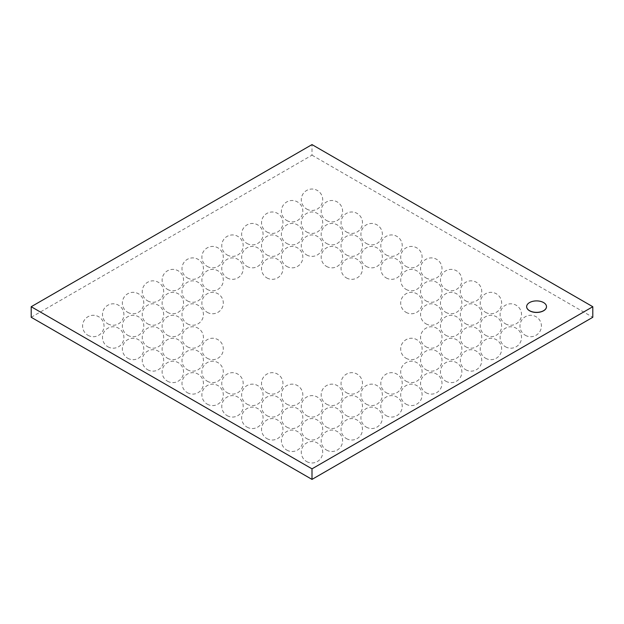 <?xml version="1.0" encoding="UTF-8"?>
<svg xmlns="http://www.w3.org/2000/svg" width="624" height="624" viewBox="0 0 624 624"><rect width="100%" height="100%" fill="white"/><g stroke="black" fill="none" stroke-linecap="round" stroke-linejoin="round"><path stroke-width="0.47" stroke-dasharray="3.12 2.34" d="M526.648 306.673A9.929 5.733 180 0 1 532.818 301.415A9.929 5.733 180 0 1 543.598 302.671A9.929 5.733 180 0 1 546.499 306.673M31.2 317.281L312 155.165L312 144.604M312 155.165L592.8 317.281M525.338 335.283A10.709 10.709 0 0 0 541.406 326.001A10.709 10.709 0 0 0 525.338 316.727A10.709 10.709 0 0 0 525.338 335.283M505.456 346.757A10.709 10.709 0 0 0 521.524 337.483A10.709 10.709 0 0 0 505.456 328.208A10.709 10.709 0 0 0 505.456 346.757M485.573 358.238A10.709 10.709 0 0 0 501.641 348.956A10.709 10.709 0 0 0 485.573 339.682A10.709 10.709 0 0 0 485.573 358.238M465.691 369.712A10.709 10.709 0 0 0 481.759 360.438A10.709 10.709 0 0 0 465.691 351.164A10.709 10.709 0 0 0 465.691 369.712M445.809 381.194A10.709 10.709 0 0 0 461.877 371.92A10.709 10.709 0 0 0 445.809 362.638A10.709 10.709 0 0 0 445.809 381.194M425.927 392.675A10.709 10.709 0 0 0 441.995 383.393A10.709 10.709 0 0 0 425.927 374.119A10.709 10.709 0 0 0 425.927 392.675M406.052 404.149A10.709 10.709 0 0 0 422.12 394.875A10.709 10.709 0 0 0 406.052 385.593A10.709 10.709 0 0 0 406.052 404.149M386.17 415.631A10.709 10.709 0 0 0 402.238 406.349A10.709 10.709 0 0 0 386.17 397.075A10.709 10.709 0 0 0 386.17 415.631M366.288 427.105A10.709 10.709 0 0 0 382.356 417.83A10.709 10.709 0 0 0 366.288 408.556A10.709 10.709 0 0 0 366.288 427.105M346.406 438.586A10.709 10.709 0 0 0 362.474 429.304A10.709 10.709 0 0 0 346.406 420.03A10.709 10.709 0 0 0 346.406 438.586M326.524 450.06A10.709 10.709 0 0 0 342.592 440.786A10.709 10.709 0 0 0 326.524 431.512A10.709 10.709 0 0 0 326.524 450.06M306.641 461.542A10.709 10.709 0 0 0 322.709 452.267A10.709 10.709 0 0 0 306.641 442.985A10.709 10.709 0 0 0 306.641 461.542M505.456 323.801A10.709 10.709 0 0 0 521.524 314.527A10.709 10.709 0 0 0 505.456 305.245A10.709 10.709 0 0 0 505.456 323.801M485.573 335.283A10.709 10.709 0 0 0 501.641 326.001A10.709 10.709 0 0 0 485.573 316.727A10.709 10.709 0 0 0 485.573 335.283M465.691 346.757A10.709 10.709 0 0 0 481.759 337.483A10.709 10.709 0 0 0 465.691 328.208A10.709 10.709 0 0 0 465.691 346.757M445.809 358.238A10.709 10.709 0 0 0 461.877 348.956A10.709 10.709 0 0 0 445.809 339.682A10.709 10.709 0 0 0 445.809 358.238M425.927 369.712A10.709 10.709 0 0 0 441.995 360.438A10.709 10.709 0 0 0 425.927 351.164A10.709 10.709 0 0 0 425.927 369.712M406.052 381.194A10.709 10.709 0 0 0 422.12 371.92A10.709 10.709 0 0 0 406.052 362.638A10.709 10.709 0 0 0 406.052 381.194M386.17 392.675A10.709 10.709 0 0 0 402.238 383.393A10.709 10.709 0 0 0 386.17 374.119A10.709 10.709 0 0 0 386.17 392.675M366.288 404.149A10.709 10.709 0 0 0 382.356 394.875A10.709 10.709 0 0 0 366.288 385.593A10.709 10.709 0 0 0 366.288 404.149M346.406 415.631A10.709 10.709 0 0 0 362.474 406.349A10.709 10.709 0 0 0 346.406 397.075A10.709 10.709 0 0 0 346.406 415.631M326.524 427.105A10.709 10.709 0 0 0 342.592 417.83A10.709 10.709 0 0 0 326.524 408.556A10.709 10.709 0 0 0 326.524 427.105M306.641 438.586A10.709 10.709 0 0 0 322.709 429.304A10.709 10.709 0 0 0 306.641 420.03A10.709 10.709 0 0 0 306.641 438.586M286.759 450.06A10.709 10.709 0 0 0 302.835 440.786A10.709 10.709 0 0 0 286.759 431.512A10.709 10.709 0 0 0 286.759 450.06M485.573 312.328A10.709 10.709 0 0 0 501.641 303.046A10.709 10.709 0 0 0 485.573 293.771A10.709 10.709 0 0 0 485.573 312.328M465.691 323.801A10.709 10.709 0 0 0 481.759 314.527A10.709 10.709 0 0 0 465.691 305.245A10.709 10.709 0 0 0 465.691 323.801M445.809 335.283A10.709 10.709 0 0 0 461.877 326.001A10.709 10.709 0 0 0 445.809 316.727A10.709 10.709 0 0 0 445.809 335.283M425.927 346.757A10.709 10.709 0 0 0 441.995 337.483A10.709 10.709 0 0 0 425.927 328.208A10.709 10.709 0 0 0 425.927 346.757M406.052 358.238A10.709 10.709 0 0 0 422.12 348.956A10.709 10.709 0 0 0 406.052 339.682A10.709 10.709 0 0 0 406.052 358.238M346.406 392.675A10.709 10.709 0 0 0 362.474 383.393A10.709 10.709 0 0 0 346.406 374.119A10.709 10.709 0 0 0 346.406 392.675M326.524 404.149A10.709 10.709 0 0 0 342.592 394.875A10.709 10.709 0 0 0 326.524 385.593A10.709 10.709 0 0 0 326.524 404.149M306.641 415.631A10.709 10.709 0 0 0 322.709 406.349A10.709 10.709 0 0 0 306.641 397.075A10.709 10.709 0 0 0 306.641 415.631M286.759 427.105A10.709 10.709 0 0 0 302.835 417.83A10.709 10.709 0 0 0 286.759 408.556A10.709 10.709 0 0 0 286.759 427.105M266.885 438.586A10.709 10.709 0 0 0 282.953 429.304A10.709 10.709 0 0 0 266.885 420.03A10.709 10.709 0 0 0 266.885 438.586M465.691 300.846A10.709 10.709 0 0 0 481.759 291.572A10.709 10.709 0 0 0 465.691 282.29A10.709 10.709 0 0 0 465.691 300.846M445.809 312.328A10.709 10.709 0 0 0 461.877 303.046A10.709 10.709 0 0 0 445.809 293.771A10.709 10.709 0 0 0 445.809 312.328M425.927 323.801A10.709 10.709 0 0 0 441.995 314.527A10.709 10.709 0 0 0 425.927 305.245A10.709 10.709 0 0 0 425.927 323.801M286.759 404.149A10.709 10.709 0 0 0 302.835 394.875A10.709 10.709 0 0 0 286.759 385.593A10.709 10.709 0 0 0 286.759 404.149M266.885 415.631A10.709 10.709 0 0 0 282.953 406.349A10.709 10.709 0 0 0 266.885 397.075A10.709 10.709 0 0 0 266.885 415.631M247.003 427.105A10.709 10.709 0 0 0 263.071 417.83A10.709 10.709 0 0 0 247.003 408.556A10.709 10.709 0 0 0 247.003 427.105M445.809 289.364A10.709 10.709 0 0 0 461.877 280.09A10.709 10.709 0 0 0 445.809 270.816A10.709 10.709 0 0 0 445.809 289.364M425.927 300.846A10.709 10.709 0 0 0 441.995 291.572A10.709 10.709 0 0 0 425.927 282.29A10.709 10.709 0 0 0 425.927 300.846M406.052 312.328A10.709 10.709 0 0 0 422.12 303.046A10.709 10.709 0 0 0 406.052 293.771A10.709 10.709 0 0 0 406.052 312.328M266.885 392.675A10.709 10.709 0 0 0 282.953 383.393A10.709 10.709 0 0 0 266.885 374.119A10.709 10.709 0 0 0 266.885 392.675M247.003 404.149A10.709 10.709 0 0 0 263.071 394.875A10.709 10.709 0 0 0 247.003 385.593A10.709 10.709 0 0 0 247.003 404.149M227.12 415.631A10.709 10.709 0 0 0 243.188 406.349A10.709 10.709 0 0 0 227.12 397.075A10.709 10.709 0 0 0 227.12 415.631M425.927 277.891A10.709 10.709 0 0 0 441.995 268.609A10.709 10.709 0 0 0 425.927 259.334A10.709 10.709 0 0 0 425.927 277.891M406.052 289.364A10.709 10.709 0 0 0 422.12 280.09A10.709 10.709 0 0 0 406.052 270.816A10.709 10.709 0 0 0 406.052 289.364M227.12 392.675A10.709 10.709 0 0 0 243.188 383.393A10.709 10.709 0 0 0 227.12 374.119A10.709 10.709 0 0 0 227.12 392.675M207.238 404.149A10.709 10.709 0 0 0 223.306 394.875A10.709 10.709 0 0 0 207.238 385.593A10.709 10.709 0 0 0 207.238 404.149M406.052 266.409A10.709 10.709 0 0 0 422.12 257.135A10.709 10.709 0 0 0 406.052 247.861A10.709 10.709 0 0 0 406.052 266.409M386.17 277.891A10.709 10.709 0 0 0 402.238 268.609A10.709 10.709 0 0 0 386.17 259.334A10.709 10.709 0 0 0 386.17 277.891M207.238 381.194A10.709 10.709 0 0 0 223.306 371.92A10.709 10.709 0 0 0 207.238 362.638A10.709 10.709 0 0 0 207.238 381.194M187.356 392.675A10.709 10.709 0 0 0 203.424 383.393A10.709 10.709 0 0 0 187.356 374.119A10.709 10.709 0 0 0 187.356 392.675M386.17 254.935A10.709 10.709 0 0 0 402.238 245.653A10.709 10.709 0 0 0 386.17 236.379A10.709 10.709 0 0 0 386.17 254.935M366.288 266.409A10.709 10.709 0 0 0 382.356 257.135A10.709 10.709 0 0 0 366.288 247.861A10.709 10.709 0 0 0 366.288 266.409M346.406 277.891A10.709 10.709 0 0 0 362.474 268.609A10.709 10.709 0 0 0 346.406 259.334A10.709 10.709 0 0 0 346.406 277.891M207.238 358.238A10.709 10.709 0 0 0 223.306 348.956A10.709 10.709 0 0 0 207.238 339.682A10.709 10.709 0 0 0 207.238 358.238M187.356 369.712A10.709 10.709 0 0 0 203.424 360.438A10.709 10.709 0 0 0 187.356 351.164A10.709 10.709 0 0 0 187.356 369.712M167.474 381.194A10.709 10.709 0 0 0 183.542 371.92A10.709 10.709 0 0 0 167.474 362.638A10.709 10.709 0 0 0 167.474 381.194M366.288 243.454A10.709 10.709 0 0 0 382.356 234.179A10.709 10.709 0 0 0 366.288 224.897A10.709 10.709 0 0 0 366.288 243.454M346.406 254.935A10.709 10.709 0 0 0 362.474 245.653A10.709 10.709 0 0 0 346.406 236.379A10.709 10.709 0 0 0 346.406 254.935M326.524 266.409A10.709 10.709 0 0 0 342.592 257.135A10.709 10.709 0 0 0 326.524 247.861A10.709 10.709 0 0 0 326.524 266.409M187.356 346.757A10.709 10.709 0 0 0 203.424 337.483A10.709 10.709 0 0 0 187.356 328.208A10.709 10.709 0 0 0 187.356 346.757M167.474 358.238A10.709 10.709 0 0 0 183.542 348.956A10.709 10.709 0 0 0 167.474 339.682A10.709 10.709 0 0 0 167.474 358.238M147.599 369.712A10.709 10.709 0 0 0 163.667 360.438A10.709 10.709 0 0 0 147.592 351.164A10.709 10.709 0 0 0 147.599 369.712M346.406 231.98A10.709 10.709 0 0 0 362.474 222.698A10.709 10.709 0 0 0 346.406 213.424A10.709 10.709 0 0 0 346.406 231.98M326.524 243.454A10.709 10.709 0 0 0 342.592 234.179A10.709 10.709 0 0 0 326.524 224.897A10.709 10.709 0 0 0 326.524 243.454M306.641 254.935A10.709 10.709 0 0 0 322.709 245.653A10.709 10.709 0 0 0 306.641 236.379A10.709 10.709 0 0 0 306.641 254.935M286.759 266.409A10.709 10.709 0 0 0 302.835 257.135A10.709 10.709 0 0 0 286.759 247.861A10.709 10.709 0 0 0 286.759 266.409M266.885 277.891A10.709 10.709 0 0 0 282.953 268.609A10.709 10.709 0 0 0 266.885 259.334A10.709 10.709 0 0 0 266.885 277.891M207.238 312.328A10.709 10.709 0 0 0 223.306 303.046A10.709 10.709 0 0 0 207.238 293.771A10.709 10.709 0 0 0 207.238 312.328M187.356 323.801A10.709 10.709 0 0 0 203.424 314.527A10.709 10.709 0 0 0 187.356 305.245A10.709 10.709 0 0 0 187.356 323.801M167.474 335.283A10.709 10.709 0 0 0 183.542 326.001A10.709 10.709 0 0 0 167.474 316.727A10.709 10.709 0 0 0 167.474 335.283M147.599 346.757A10.709 10.709 0 0 0 163.667 337.483A10.709 10.709 0 0 0 147.592 328.208A10.709 10.709 0 0 0 147.599 346.757M127.717 358.238A10.709 10.709 0 0 0 143.785 348.956A10.709 10.709 0 0 0 127.717 339.682A10.709 10.709 0 0 0 127.717 358.238M326.524 220.498A10.709 10.709 0 0 0 342.592 211.224A10.709 10.709 0 0 0 326.524 201.942A10.709 10.709 0 0 0 326.524 220.498M306.641 231.98A10.709 10.709 0 0 0 322.709 222.698A10.709 10.709 0 0 0 306.641 213.424A10.709 10.709 0 0 0 306.641 231.98M286.759 243.454A10.709 10.709 0 0 0 302.835 234.179A10.709 10.709 0 0 0 286.759 224.897A10.709 10.709 0 0 0 286.759 243.454M266.885 254.935A10.709 10.709 0 0 0 282.953 245.653A10.709 10.709 0 0 0 266.885 236.379A10.709 10.709 0 0 0 266.885 254.935M247.003 266.409A10.709 10.709 0 0 0 263.071 257.135A10.709 10.709 0 0 0 247.003 247.861A10.709 10.709 0 0 0 247.003 266.409M227.12 277.891A10.709 10.709 0 0 0 243.188 268.609A10.709 10.709 0 0 0 227.12 259.334A10.709 10.709 0 0 0 227.12 277.891M207.238 289.364A10.709 10.709 0 0 0 223.306 280.09A10.709 10.709 0 0 0 207.238 270.816A10.709 10.709 0 0 0 207.238 289.364M187.356 300.846A10.709 10.709 0 0 0 203.424 291.572A10.709 10.709 0 0 0 187.356 282.29A10.709 10.709 0 0 0 187.356 300.846M167.474 312.328A10.709 10.709 0 0 0 183.542 303.046A10.709 10.709 0 0 0 167.474 293.771A10.709 10.709 0 0 0 167.474 312.328M147.599 323.801A10.709 10.709 0 0 0 163.667 314.527A10.709 10.709 0 0 0 147.592 305.245A10.709 10.709 0 0 0 147.599 323.801M127.717 335.283A10.709 10.709 0 0 0 143.785 326.001A10.709 10.709 0 0 0 127.717 316.727A10.709 10.709 0 0 0 127.717 335.283M107.835 346.757A10.709 10.709 0 0 0 123.903 337.483A10.709 10.709 0 0 0 107.835 328.208A10.709 10.709 0 0 0 107.835 346.757M306.641 209.017A10.709 10.709 0 0 0 322.709 199.742A10.709 10.709 0 0 0 306.641 190.468A10.709 10.709 0 0 0 306.641 209.017M286.759 220.498A10.709 10.709 0 0 0 302.835 211.224A10.709 10.709 0 0 0 286.759 201.942A10.709 10.709 0 0 0 286.759 220.498M266.885 231.98A10.709 10.709 0 0 0 282.953 222.698A10.709 10.709 0 0 0 266.885 213.424A10.709 10.709 0 0 0 266.885 231.98M247.003 243.454A10.709 10.709 0 0 0 263.071 234.179A10.709 10.709 0 0 0 247.003 224.897A10.709 10.709 0 0 0 247.003 243.454M227.12 254.935A10.709 10.709 0 0 0 243.188 245.653A10.709 10.709 0 0 0 227.12 236.379A10.709 10.709 0 0 0 227.12 254.935M207.238 266.409A10.709 10.709 0 0 0 223.306 257.135A10.709 10.709 0 0 0 207.238 247.861A10.709 10.709 0 0 0 207.238 266.409M187.356 277.891A10.709 10.709 0 0 0 203.424 268.609A10.709 10.709 0 0 0 187.356 259.334A10.709 10.709 0 0 0 187.356 277.891M167.474 289.364A10.709 10.709 0 0 0 183.542 280.09A10.709 10.709 0 0 0 167.474 270.816A10.709 10.709 0 0 0 167.474 289.364M147.599 300.846A10.709 10.709 0 0 0 163.667 291.572A10.709 10.709 0 0 0 147.592 282.29A10.709 10.709 0 0 0 147.599 300.846M127.717 312.328A10.709 10.709 0 0 0 143.785 303.046A10.709 10.709 0 0 0 127.717 293.771A10.709 10.709 0 0 0 127.717 312.328M107.835 323.801A10.709 10.709 0 0 0 123.903 314.527A10.709 10.709 0 0 0 107.835 305.245A10.709 10.709 0 0 0 107.835 323.801M87.953 335.283A10.709 10.709 0 0 0 104.021 326.001A10.709 10.709 0 0 0 87.953 316.727A10.709 10.709 0 0 0 87.953 335.283"/><path stroke-width="0.94" d="M543.598 302.578A9.929 5.733 0 0 0 532.779 301.33A9.929 5.733 0 0 0 526.648 306.626A9.929 5.733 0 0 0 536.578 312.359A9.929 5.733 0 0 0 546.499 306.626A9.929 5.733 0 0 0 543.598 302.578M546.499 306.673A9.929 5.733 180 0 1 546.499 306.719A9.929 5.733 180 0 1 536.578 312.452A9.929 5.733 180 0 1 526.648 306.719A9.929 5.733 180 0 1 526.648 306.673M592.8 306.719L312 144.604L31.2 306.719L31.2 317.281L312 479.396L312 468.835L592.8 306.719L592.8 317.281L312 479.396M31.2 306.719L312 468.835"/></g></svg>
